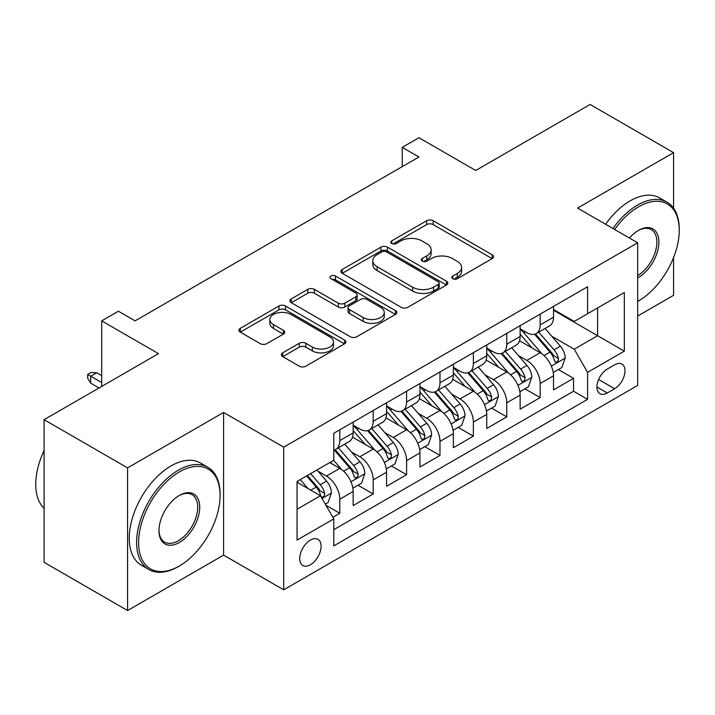 <?xml version="1.0" encoding="UTF-8"?>
<svg xmlns="http://www.w3.org/2000/svg" width="715" height="715" viewBox="0 0 715 715"><rect width="100%" height="100%" fill="white"/><g stroke="black" fill="none" stroke-linecap="round" stroke-linejoin="round"><path stroke-width="1.07" d="M452.765 278.698A3.244 1.877 0 0 0 457.359 278.698L492.179 258.598A4.639 2.672 0 0 0 493.538 256.703A4.639 2.672 0 0 0 492.179 254.808L433.183 220.747A4.639 2.672 0 0 0 426.623 220.747L391.802 240.848A3.244 1.877 0 0 0 390.846 242.179A3.244 1.877 0 0 0 391.802 243.502A3.244 1.877 0 0 0 396.387 243.502L400.892 240.901A14.836 8.562 0 0 1 421.877 240.901L426.792 243.735A14.836 8.562 0 0 1 431.136 249.794A14.836 8.562 0 0 1 426.792 255.854L422.279 258.455A3.244 1.877 0 0 0 421.332 259.777A3.244 1.877 0 0 0 422.279 261.1A3.244 1.877 0 0 0 426.873 261.1L431.377 258.499A14.836 8.562 0 0 1 452.354 258.499L457.269 261.341A14.836 8.562 0 0 1 461.622 267.392A14.836 8.562 0 0 1 457.269 273.452L452.765 276.053A3.244 1.877 0 0 0 451.817 277.375A3.244 1.877 0 0 0 452.765 278.698L452.765 276.053M310.417 564.761A15.113 8.723 120 0 0 320.284 551.444A15.113 8.723 120 0 0 317.969 539.333A15.113 8.723 120 0 0 310.417 540.084A15.113 8.723 120 0 0 300.541 553.401A15.113 8.723 120 0 0 302.856 565.511A15.113 8.723 120 0 0 310.417 564.761M282.729 352.835A4.639 2.672 0 0 0 281.37 354.729A4.639 2.672 0 0 0 282.729 356.624L299.281 366.178A4.639 2.672 0 0 0 305.841 366.178L344.514 343.844A4.639 2.672 0 0 0 345.872 341.958A4.639 2.672 0 0 0 344.514 340.063L285.517 306.002A4.639 2.672 0 0 0 278.957 306.002L240.285 328.328A4.639 2.672 0 0 0 238.926 330.223A4.639 2.672 0 0 0 240.285 332.118L260.278 343.656A4.639 2.672 0 0 0 266.829 343.656L283.381 334.102A4.639 2.672 0 0 0 284.74 332.207A4.639 2.672 0 0 0 283.381 330.321L273.47 324.592A12.396 7.159 0 0 1 269.841 319.534A12.396 7.159 0 0 1 277.492 312.92A12.396 7.159 0 0 1 291.005 314.466L329.847 336.89A12.396 7.159 0 0 1 333.476 341.958A12.396 7.159 0 0 1 325.826 348.571A12.396 7.159 0 0 1 312.312 347.016L305.841 343.28A4.639 2.672 0 0 0 299.281 343.28L282.729 352.835L282.729 356.624M673.575 208.199L673.575 152.653L590.09 104.453L475.716 170.483L418.945 137.709L402.25 147.353L418.945 156.987L135.099 320.865L118.404 311.231L101.7 320.865L101.7 386.422M127.583 467.878L127.583 610.547L223.589 555.117L223.589 412.448L127.583 467.878L44.098 419.678L158.471 353.639L101.7 320.865M223.589 412.448L283.703 447.152L637.673 242.787L637.673 385.457L283.703 589.821L283.703 447.152M673.575 152.653L577.568 208.083L637.673 242.787M401.222 307.325A4.639 2.672 0 0 0 407.782 307.325L446.455 284.99A4.639 2.672 0 0 0 447.813 283.104A4.639 2.672 0 0 0 446.455 281.209L387.459 247.149A4.639 2.672 0 0 0 380.898 247.149L342.226 269.475A4.639 2.672 0 0 0 340.867 271.369A4.639 2.672 0 0 0 342.226 273.264L401.222 307.325M332.207 279.404A3.244 1.877 0 0 1 335.505 279.86L335.505 276.008L395.484 310.632A4.639 2.672 0 0 1 396.843 312.526A4.639 2.672 0 0 1 395.484 314.421L356.812 336.747A4.639 2.672 0 0 1 350.252 336.747L291.255 302.686L291.255 298.906A4.639 2.672 0 0 0 289.897 300.792A4.639 2.672 0 0 0 291.255 302.686M291.255 298.906L307.808 289.343A4.639 2.672 0 0 1 314.359 289.343L338.284 303.16A4.639 2.672 0 0 0 344.844 303.16L355.829 296.823A4.639 2.672 0 0 0 357.178 294.929A4.639 2.672 0 0 0 355.829 293.034L330.911 278.653A3.244 1.877 0 0 1 329.964 277.331A3.244 1.877 0 0 1 331.966 275.597A3.244 1.877 0 0 1 335.505 276.008M127.583 610.547L44.098 562.348L44.098 419.678M637.673 316.048L673.575 295.322L673.575 257.579M332.868 517.285L339.804 513.281L325.942 505.282M318.059 471.23L326.442 476.074A18.894 10.904 60 0 1 339.804 499.204L353.156 491.491L353.156 505.568L373.194 494.002L358.001 485.226M351.449 451.952L359.842 456.787A18.894 10.904 60 0 1 373.194 479.926L386.556 472.213L386.556 486.289L406.585 474.724L391.391 465.948M384.849 432.673L393.232 437.509A18.894 10.904 60 0 1 406.585 460.648L419.946 452.935L419.946 467.011L439.984 455.446L424.79 446.669M418.239 413.395L426.623 418.23A18.894 10.904 60 0 1 439.984 441.37L453.337 433.656L453.337 447.733L473.375 436.159L458.181 427.391M451.639 394.108L460.022 398.952A18.894 10.904 60 0 1 473.375 422.091L486.736 414.378L486.736 428.446L506.774 416.881L491.58 408.113M485.029 374.83L493.413 379.674A18.894 10.904 60 0 1 506.774 402.804L520.127 395.1L520.127 409.168L540.165 397.603L540.165 383.526A18.894 10.904 -120 0 0 526.803 360.396L518.42 355.552M524.971 388.826L540.165 397.603M353.156 491.491A18.894 10.904 -120 0 0 339.804 468.361L329.785 462.578M386.556 472.213A18.894 10.904 -120 0 0 373.194 449.083L352.54 437.16M419.946 452.935A18.894 10.904 -120 0 0 406.585 429.795L385.939 417.873M453.337 433.656A18.894 10.904 -120 0 0 439.984 410.517L419.33 398.595M486.736 414.378A18.894 10.904 -120 0 0 473.375 391.239L452.729 379.316M520.127 395.1A18.894 10.904 -120 0 0 506.774 371.961L486.12 360.038M614.632 364.829L607.285 369.065A14.64 8.455 120 0 0 597.722 381.971A14.64 8.455 120 0 0 599.965 393.697A14.64 8.455 120 0 0 607.285 392.973L614.632 388.737A14.64 8.455 120 0 0 624.195 375.831A14.64 8.455 120 0 0 621.952 364.105A14.64 8.455 120 0 0 614.632 364.829M297.056 509.232L320.436 495.736L333.789 518.875L333.789 545.867L587.587 399.336L587.587 372.345L574.225 349.206L551.819 336.273M333.789 518.875L297.056 540.084L297.056 481.472L333.789 460.263L333.789 433.272L587.587 286.742L587.587 313.733L624.32 292.524L624.32 351.137L587.587 372.345M353.156 425.175L359.842 429.027A18.894 10.904 60 0 0 369.28 429.965L382.641 422.252A18.894 10.904 -120 0 0 386.556 413.601L386.556 402.804M386.556 405.888L393.232 409.749A18.894 10.904 60 0 0 402.679 410.687L416.032 402.974A18.894 10.904 -120 0 0 419.946 394.322L419.946 383.526M419.946 386.609L426.623 390.47A18.894 10.904 60 0 0 436.07 391.4L449.431 383.696A18.894 10.904 -120 0 0 453.337 375.044L453.337 364.248M453.337 367.331L460.022 371.192A18.894 10.904 60 0 0 469.46 372.122L482.822 364.409A18.894 10.904 -120 0 0 486.736 355.766L486.736 344.97M486.736 348.053L493.413 351.905A18.894 10.904 60 0 0 502.86 352.844L516.212 345.131A18.894 10.904 -120 0 0 520.127 336.488L520.127 325.691M333.789 529.672L573.555 391.239L573.555 378.324L553.526 389.89L553.526 375.813A18.894 10.904 -120 0 0 540.165 352.683L519.51 340.76M520.127 328.775L526.803 332.627A18.894 10.904 -120 0 0 536.25 333.565A18.894 10.904 -120 0 0 540.165 324.914L540.165 314.117M536.25 333.565L549.612 325.852A18.894 10.904 -120 0 0 553.526 317.201L553.526 306.404M339.804 429.795L339.804 440.592A18.894 10.904 60 0 1 335.889 449.243A18.894 10.904 60 0 1 333.789 450.003M335.889 449.243L349.251 441.53A18.894 10.904 -120 0 0 353.156 432.888L353.156 422.082M373.194 410.517L373.194 421.314A18.894 10.904 60 0 1 369.28 429.965M406.585 391.239L406.585 402.036A18.894 10.904 60 0 1 402.679 410.687M439.984 371.961L439.984 382.757A18.894 10.904 60 0 1 436.07 391.4M473.375 352.683L473.375 363.479A18.894 10.904 60 0 1 469.46 372.122M506.774 333.396L506.774 344.192A18.894 10.904 60 0 1 502.86 352.844M506.774 402.804L506.774 416.881M473.375 422.091L473.375 436.159M439.984 441.37L439.984 455.446M406.585 460.648L406.585 474.724M373.194 479.926L373.194 494.002M339.804 499.204L339.804 513.281M320.436 495.736L297.056 482.241M574.225 349.206L597.606 335.71L597.606 307.951L624.32 292.524M553.526 310.265L624.32 351.137M553.526 309.497L574.225 321.446L587.587 313.733M223.589 555.117L283.703 589.821M402.25 147.353L402.25 166.631M558.361 369.548L573.555 378.324M573.555 391.239L587.587 399.336M454.061 279.163L457.269 277.304A14.836 8.562 0 0 0 461.622 271.253L461.622 267.392M431.136 249.794L431.136 253.646A14.836 8.562 0 0 1 426.792 259.706L423.575 261.556M492.117 258.633L433.183 224.599A4.639 2.672 0 0 0 426.623 224.599L393.098 243.958M446.392 285.026L387.459 251.001A4.639 2.672 0 0 0 380.898 251.001L342.279 273.3M438.259 284.427A3.244 1.877 0 0 0 439.216 283.104A3.244 1.877 0 0 0 438.259 281.773L386.475 251.877A3.244 1.877 0 0 0 381.882 251.877L377.127 254.62A14.836 8.562 0 0 0 372.783 260.671A14.836 8.562 0 0 0 377.127 266.731L412.528 287.171A14.836 8.562 0 0 0 433.513 287.171L438.259 284.427L438.259 288.279A3.244 1.877 0 0 0 439.216 286.956L439.216 283.104M372.783 260.671L372.783 264.532A14.836 8.562 0 0 0 377.127 270.583L377.127 266.731M438.259 288.279L433.513 291.023A14.836 8.562 0 0 1 412.528 291.023L377.127 270.583M291.309 302.722L307.808 293.204L307.808 289.343M357.178 294.929L357.178 298.781A4.639 2.672 0 0 1 355.829 300.675L344.844 307.012A4.639 2.672 0 0 1 338.284 307.012L314.359 293.204A4.639 2.672 0 0 0 307.808 293.204M335.505 279.86L395.422 314.457M363.122 317.496A12.396 7.159 0 0 0 376.635 319.051A12.396 7.159 0 0 0 384.286 312.437A12.396 7.159 0 0 0 380.657 307.37L366.965 299.469A4.639 2.672 0 0 0 360.414 299.469L349.429 305.806A4.639 2.672 0 0 0 348.071 307.7A4.639 2.672 0 0 0 349.429 309.595L363.122 317.496L363.122 321.348A12.396 7.159 0 0 0 376.635 322.903A12.396 7.159 0 0 0 384.286 316.289L384.286 312.437M348.071 307.7L348.071 311.561A4.639 2.672 0 0 0 349.429 313.447L349.429 309.595M363.122 321.348L349.429 313.447M333.476 341.958L333.476 345.81A12.396 7.159 0 0 1 325.826 352.423A12.396 7.159 0 0 1 312.312 350.877L305.841 347.132A4.639 2.672 0 0 0 299.281 347.132L282.791 356.66M269.841 319.534L269.841 323.386A12.396 7.159 0 0 0 273.47 328.444L273.47 324.592M283.319 334.137L273.47 328.444M344.451 343.879L285.517 309.854A4.639 2.672 0 0 0 278.957 309.854L240.338 332.153M553.24 372.506L561.874 367.528L565.207 357.884A12.513 7.222 -120 0 0 560.337 346.132L545.08 328.471M542.024 353.898L523.925 332.949A36.125 20.86 -120 0 0 520.127 328.98M532.094 348.026L521.977 336.3A29.985 17.312 -120 0 0 520.127 334.289M534.552 334.245L549.987 352.111A12.513 7.222 60 0 1 554.447 360.735L555.358 362.219L557.048 361.978L558.183 360.601L558.451 358.421A12.513 7.222 -120 0 0 553.991 349.796L538.735 332.135M535.455 333.95L552.043 353.147A6.372 3.682 60 0 1 553.651 355.641L558.451 358.421M637.673 301.39A57.62 33.265 120 0 0 638.513 300.917L638.513 300.917A57.62 33.265 120 0 0 679.25 230.346A57.62 33.265 120 0 0 638.513 206.832A57.62 33.265 120 0 0 614.659 229.497M638.513 300.917L637.673 301.399L638.513 300.917M612.943 228.505A59.032 34.079 -60 0 1 637.512 205.089A59.032 34.079 -60 0 1 667.024 202.166A59.032 34.079 -60 0 1 679.25 229.193L679.25 230.346M629.45 238.032A28.806 16.633 -60 0 1 638.513 230.346A28.806 16.633 -60 0 1 658.881 242.108A28.806 16.633 -60 0 1 638.513 277.393A28.806 16.633 -60 0 1 637.673 277.858M605.596 224.26A59.032 34.079 -60 0 1 630.165 200.852A59.032 34.079 -60 0 1 659.677 197.93L667.024 202.166M637.673 275.561A27.393 15.81 120 0 0 655.432 251.412A27.393 15.81 120 0 0 651.204 229.569A27.393 15.81 120 0 0 638.003 230.65M178.339 566.593L179.34 566.012A57.62 33.265 120 0 0 220.086 495.45A57.62 33.265 120 0 0 179.34 471.927A57.62 33.265 120 0 0 138.603 542.488A57.62 33.265 120 0 0 179.34 566.012L178.339 566.593A59.032 34.079 -60 0 1 148.827 569.515A59.032 34.079 -60 0 1 139.774 522.209A59.032 34.079 -60 0 1 178.339 470.193A59.032 34.079 -60 0 1 207.859 467.261A59.032 34.079 -60 0 1 220.086 494.288L220.086 495.45M179.34 542.488A28.806 16.633 -60 0 1 158.971 530.727A28.806 16.633 -60 0 1 179.34 495.45L179.34 495.45A28.806 16.633 -60 0 1 199.717 507.203A28.806 16.633 -60 0 1 179.34 542.488M158.98 530.137A27.393 15.81 120 0 0 164.647 542.113A27.393 15.81 120 0 0 178.339 540.755A27.393 15.81 120 0 0 196.232 516.614A27.393 15.81 120 0 0 192.04 494.673A27.393 15.81 120 0 0 178.839 495.745M148.827 569.515L141.481 565.27A59.032 34.079 -60 0 1 132.427 517.964A59.032 34.079 -60 0 1 170.992 465.948A59.032 34.079 -60 0 1 200.513 463.025L207.859 467.261M44.098 508.365A59.032 34.079 -60 0 1 44.098 450.522M519.85 391.784L528.474 386.806L531.817 377.163A12.513 7.222 -120 0 0 526.937 365.419L511.681 347.749M508.624 373.185L490.535 352.227A36.125 20.86 -120 0 0 486.736 348.259M498.704 367.304L488.586 355.587A29.985 17.312 -120 0 0 486.736 353.568M501.152 353.523L516.587 371.389A12.513 7.222 60 0 1 521.047 380.014L521.959 381.497L523.648 381.256L524.783 379.88L525.06 377.699A12.513 7.222 -120 0 0 520.6 369.074L505.335 351.414M502.064 353.228L518.643 372.435A6.372 3.682 60 0 1 520.252 374.928L525.06 377.699M486.45 411.071L495.084 406.084L498.418 396.441A12.513 7.222 -120 0 0 493.547 384.697L478.29 367.027M475.234 392.464L457.135 371.514A36.125 20.86 -120 0 0 453.337 367.537M465.313 386.583L455.187 374.866A29.985 17.312 -120 0 0 453.337 372.846M467.762 372.801L483.197 390.667A12.513 7.222 60 0 1 487.657 399.292L488.568 400.775L490.258 400.534L491.393 399.158L491.661 396.977A12.513 7.222 -120 0 0 487.201 388.361L471.945 370.692M468.674 372.515L485.253 391.713A6.372 3.682 60 0 1 486.861 394.206L491.661 396.977M453.06 430.35L461.684 425.362L465.027 415.728A12.513 7.222 -120 0 0 460.156 403.975L444.9 386.306M441.834 411.742L423.745 390.792A36.125 20.86 -120 0 0 419.946 386.815M431.914 405.861L421.796 394.144A29.985 17.312 -120 0 0 419.946 392.133M434.371 392.079L449.798 409.954A12.513 7.222 60 0 1 454.266 418.57L455.178 420.054L456.867 419.821L457.993 418.445L458.27 416.255A12.513 7.222 -120 0 0 453.81 407.639L438.554 389.97M435.274 391.793L451.862 410.991A6.372 3.682 60 0 1 453.462 413.485L458.27 416.255M419.669 449.628L428.294 444.641L431.637 435.006A12.513 7.222 -120 0 0 426.757 423.253L411.5 405.593M408.444 431.02L390.354 410.07A36.125 20.86 -120 0 0 386.556 406.102M398.523 425.139L388.397 413.422A29.985 17.312 -120 0 0 386.556 411.411M400.972 411.366L416.407 429.232A12.513 7.222 60 0 1 420.867 437.848L421.779 439.332L423.468 439.099L424.603 437.723L424.88 435.542A12.513 7.222 -120 0 0 420.411 426.918L405.155 409.248M401.884 411.071L418.463 430.269A6.372 3.682 60 0 1 420.071 432.763L424.88 435.542M386.27 468.906L394.903 463.928L398.237 454.284A12.513 7.222 -120 0 0 393.366 442.531L378.11 424.871M375.053 450.298L356.955 429.349A36.125 20.86 -120 0 0 353.156 425.38M365.124 444.417L355.006 432.7A29.985 17.312 -120 0 0 353.156 430.689M367.582 430.644L383.017 448.511A12.513 7.222 60 0 1 387.476 457.135L388.388 458.619L390.077 458.378L391.212 457.001L391.48 454.82A12.513 7.222 -120 0 0 387.021 446.196L371.764 428.535M368.484 430.35L385.072 449.547A6.372 3.682 60 0 1 386.681 452.041L391.48 454.82M352.879 488.184L361.504 483.206L364.847 473.562A12.513 7.222 -120 0 0 359.976 461.81L344.71 444.149M341.654 469.576L333.673 460.335M331.733 463.704L330.437 462.194M334.191 449.923L349.617 467.789A12.513 7.222 60 0 1 354.086 476.413L354.989 477.897L356.687 477.656L357.813 476.279L358.09 474.099A12.513 7.222 -120 0 0 353.63 465.474L338.365 447.813M335.094 449.628L351.673 468.825A6.372 3.682 60 0 1 353.281 471.319L358.09 474.099M325.271 504.12L328.114 502.484L331.447 492.841A12.513 7.222 -120 0 0 326.576 481.097L316.968 469.97M308.004 488.56L300.273 479.613M298.343 482.983L297.056 481.499M306.619 475.949L316.227 487.067A12.513 7.222 60 0 1 320.686 495.692L321.598 497.175L323.287 496.934L324.422 495.558L324.699 493.377A12.513 7.222 -120 0 0 320.231 484.752L310.623 473.634M307.396 475.502L318.282 488.113A6.372 3.682 60 0 1 319.891 490.606L324.699 493.377M90.68 383.142L87.677 378.324L87.677 374.463L91.02 372.542L96.695 372.73L90.68 376.206L90.68 383.142L99.028 387.959M87.677 374.463L101.7 382.561M96.695 372.73L101.7 375.625M326.442 476.074L339.804 468.361M359.842 456.787L373.194 449.083M393.232 437.509L406.585 429.795M426.623 418.23L439.984 410.517M460.022 398.952L473.375 391.239M493.413 379.674L506.774 371.961M526.803 360.396L540.165 352.683M540.165 324.914L553.526 317.201M339.804 440.592L353.156 432.888M373.194 421.314L386.556 413.601M406.585 402.036L419.946 394.322M439.984 382.757L453.337 375.044M473.375 363.479L486.736 355.766M506.774 344.192L520.127 336.488M540.165 383.526L553.526 375.813M598.616 379.486L614.632 388.737M596.936 387.003L607.285 392.973M457.269 277.304L457.269 273.452M422.279 261.1L422.279 258.455M426.792 259.706L426.792 255.854M391.802 243.502L391.802 240.848M426.623 224.599L426.623 220.747M433.183 224.599L433.183 220.747M492.179 258.598L492.179 254.808M342.226 273.264L342.226 269.475M380.898 251.001L380.898 247.149M387.459 251.001L387.459 247.149M446.455 284.99L446.455 281.209M412.528 291.023L412.528 287.171M433.513 291.023L433.513 287.171M314.359 293.204L314.359 289.343M338.284 307.012L338.284 303.16M344.844 307.012L344.844 303.16M355.829 300.675L355.829 296.823M395.484 314.421L395.484 310.632M299.281 347.132L299.281 343.28M305.841 347.132L305.841 343.28M312.312 350.877L312.312 347.016M283.381 334.102L283.381 330.321M240.285 332.118L240.285 328.328M278.957 309.854L278.957 306.002M285.517 309.854L285.517 306.002M344.514 343.844L344.514 340.063M551.337 366.089L565.127 358.126M523.925 332.949L525.641 331.957M553.991 349.796L560.337 346.132M544.017 355.561L549.987 352.111M517.937 385.367L531.737 377.404M490.535 352.227L492.251 351.235M520.6 369.074L526.937 365.419M510.617 374.839L516.587 371.389M484.547 404.654L498.337 396.691M457.135 371.514L458.86 370.522M487.201 388.361L493.547 384.697M477.227 394.117L483.197 390.667M451.147 423.932L464.947 415.969M423.745 390.792L425.461 389.8M453.81 407.639L460.156 403.975M443.836 413.395L449.798 409.954M417.757 443.211L431.547 435.247M390.354 410.07L392.07 409.078M420.411 426.918L426.757 423.253M410.437 432.673L416.407 429.232M384.366 462.489L398.157 454.526M356.955 429.349L358.68 428.356M387.021 446.196L393.366 442.531M377.046 451.96L383.017 448.511M350.967 481.767L364.766 473.804M353.63 465.474L359.976 461.81M343.647 471.239L349.617 467.789M322.018 498.48L331.367 493.082M320.231 484.752L326.576 481.097M310.819 490.186L316.227 487.067"/></g></svg>
